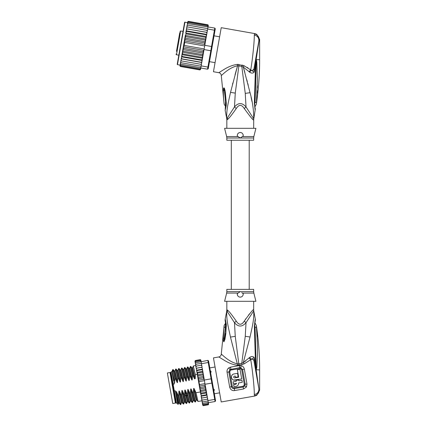 <?xml version="1.0" encoding="UTF-8"?>
<svg xmlns="http://www.w3.org/2000/svg" width="427" height="427" viewBox="0 0 427 427"><rect width="100%" height="100%" fill="white"/><g stroke="black" fill="none" stroke-linecap="round" stroke-linejoin="round"><path stroke-width="0.64" d="M172.748 403.526L167.357 372.974L170.005 372.509L175.39 403.061L172.748 403.526M213.222 388.687L214.199 389.536L214.317 390.209L213.66 391.18M210.031 370.583L210.975 371.271L211.093 371.944L210.468 373.075M214.199 389.536L214.317 390.209M210.975 371.271L211.093 371.944M226.833 301.318L226.833 309.671L227.607 310.264C228.851 311.032 231.733 314.646 236.259 321.115C238.923 325.278 241.586 325.278 244.249 321.115C250.339 312.788 253.462 308.972 253.611 309.671A5.967 5.941 -90 0 0 253.729 310.84C254.182 319.428 252.453 325.902 250.041 337.004L243.321 362.528L241.789 363.281L238.805 363.847L235.256 336.353L234.482 322.695C238.341 327.135 242.189 327.135 246.027 322.695L253.729 310.84L255.383 319.449L254.956 320.81M244.249 321.115L246.027 322.695L245.253 336.284L241.789 363.281L242.04 364.567L244.052 363.916L250.724 359.705C252.619 370.519 254.529 389.686 254.273 394.58L254.711 396.053L256.76 395.285L254.711 396.053L221.223 401.956L213.457 357.895L218.816 356.951L224.629 360.505C229.272 363.292 233.542 364.871 237.423 365.245L242.04 364.567M243.534 388.992L246.47 386.974L244.836 385.896L243.187 387.038L234.316 388.602C232.822 388.741 231.856 388.074 231.418 386.606L228.84 372.002L229.891 369.574L239.707 367.61L240.78 367.652L242.6 369.574L245.173 384.177L244.836 385.896L244.041 385.453L243.043 386.216L243.534 388.992L234.663 390.556C232.181 390.902 230.527 389.766 229.694 387.161L227.052 372.157C226.828 370.316 227.41 368.885 228.787 367.866L230.532 367.14L239.35 365.587L241.239 365.672C242.91 366.185 243.94 367.332 244.335 369.109L246.977 384.113L246.47 386.974M244.052 363.916L243.321 362.528L245.536 361.071M254.636 364.717L253.932 360.692C253.617 359.683 252.661 359.203 251.065 359.251L250.724 359.705L249.032 357.97L243.321 362.528M249.032 357.97L249.678 357.415C251.471 356.23 252.976 356.262 254.204 357.511L255.565 366.217L254.359 326.228C255.458 317.181 255.362 317.688 254.359 326.228L254.748 326.527M253.921 360.66L253.707 360.158M253.414 359.844L253.051 359.598M254.647 326.799L255.068 327.002C255.143 322.396 255.143 322.396 255.068 327.002L256.446 327.37C256.291 324.851 256.291 324.851 256.446 327.37C257.892 349.307 257.593 352.916 256.771 367.727L256.152 369.979L258.837 388.533C259.045 391.767 257.524 393.785 254.273 394.58M237.663 365.25L230.479 337.068C228.135 326.207 226.353 319.898 226.774 310.84L234.482 322.695L236.259 321.115M224.602 360.489L223.94 360.105M242.573 323.298L242.91 322.945M243.326 322.454L243.641 322.033M250.03 313.317L248.509 315.11M245.776 318.755L245.349 319.385M239.056 365.133L238.805 363.847L237.583 363.863C228.424 362 221.48 353.716 221.277 354.17L224.068 326.105C223.994 325.657 224.431 324.798 225.381 323.543L225.653 322.828M232.518 345.363L232.293 344.482M226.241 324.013C224.933 317.587 224.96 317.784 226.305 324.611L225.84 333.62L224.933 339.492L223.924 341.776C223.534 341.728 223.332 340.613 223.305 338.419L223.956 327.488L225.44 326.954C225.451 322.556 225.44 322.55 225.413 326.938M223.967 327.498C224.111 325.636 224.111 325.63 223.956 327.488L225.734 326.746M226.892 309.671A5.967 5.941 -90 0 1 226.774 310.84L225.157 319.231C224.992 322.059 225.269 319.076 225.696 325.342L225.664 326.596A4.473 0.79 -176.4 0 0 225.664 326.623M241.741 292.623L243.193 293.637C243.267 295.724 242.29 296.893 240.252 297.139C238.239 296.93 237.263 295.767 237.316 293.637L238.058 293.082L226.652 293.082L224.591 301.318L255.912 301.318L253.851 293.082L242.509 293.119M239.547 297.053A2.984 2.984 0 0 0 240.252 297.139L240.257 297.139M240.289 297.139L240.956 297.059M238.469 296.546L238.848 296.786A2.984 2.984 0 0 1 238.266 296.381M237.439 295.148A2.984 2.984 0 0 1 237.279 294.406M243.235 294.102A2.984 2.984 0 0 1 243.23 294.374M242.264 296.359A2.984 2.984 0 0 1 241.655 296.792M226.652 293.082L226.833 291.636L240.252 291.636L237.385 293.579M237.273 294.059L237.279 294.368M240.252 291.636L253.675 291.636L253.675 289.383L226.833 289.383L226.833 291.636M226.305 324.611L225.787 325.614M226.326 326.228A4.473 0.79 -176.4 0 0 225.664 326.596L223.999 341.226L225.435 326.991L225.728 326.794M226.326 326.276A4.473 0.79 -176.4 0 0 225.664 326.644M225.84 333.62L225.114 333.722M224.058 341.717L224.981 334.917M223.924 341.776L224.362 337.89L223.305 338.419M254.524 395.76C257.46 394.895 259.024 393.011 259.226 390.107L259.643 390.177L256.76 395.285M257.097 336.609L256.995 334.656M256.371 326.415L256.392 326.74M256.771 367.727L256.28 367.572L256.173 369.793L255.447 342.956L254.866 342.737M256.216 369.995L255.068 327.002M255.917 368.965L255.565 366.217L256.029 366.142M258.837 388.533L253.932 360.692L254.204 357.511L251.065 359.251L249.678 357.415M255.613 349.04L255.447 342.956M255.186 321.28L255.271 320.928C254.876 322.097 254.711 323.944 254.764 326.458L255.458 342.924M259.643 390.177L259.643 369.921C259.637 355.013 258.538 340.191 256.339 325.443L254.844 322.636M246.977 384.113L244.271 384.215L244.041 385.453M243.043 386.216L234.172 387.78C233.195 387.823 232.56 387.337 232.277 386.328L229.694 387.161M227.052 372.157L229.737 371.922L230.415 370.268L231.034 370.006L240.524 368.485L241.73 369.809L244.271 384.215M238.586 383.74L238.56 382.939C238.666 384.759 237.876 385.885 236.19 386.323L236.462 386.264M237.001 386.051L237.625 385.629M238.085 385.106L238.426 384.444M233.729 380.062L241.703 378.962L239.995 369.27L237.353 369.734L238.672 377.222L234.551 377.938C233.452 377.441 233.398 376.849 234.396 376.16L234.119 376.256M241.703 378.962L234.551 380.174C230.863 380.409 230.334 374.367 234.007 373.956L233.222 374.207M232.512 374.666L232.021 375.194M231.642 375.883L231.471 376.459M231.455 377.521L231.514 377.804M231.674 378.285L231.877 378.669M232.341 379.261L232.939 379.726M233.686 377.265L233.804 377.537M236.19 386.323L233.985 386.713L233.633 384.716L235.837 384.327L236.563 383.291L233.478 383.836L233.126 381.834L236.211 381.295L236.051 380.409L238.698 379.945L238.853 380.825L241.938 380.281L242.29 382.282L238.56 382.939M234.007 373.956L237.529 373.337L238.154 376.86L235.512 377.329L235.277 376.006L234.396 376.16M201.736 365.234L201.464 363.697L208.221 362.507L207.842 360.388L208.536 360.868L215.582 400.82L215.096 401.508L214.722 399.389L215.24 398.882M208.878 362.806L208.221 362.507L211.098 378.829L211.717 378.904M208.36 402.821L207.901 403.659L208.339 402.698L208.504 403.632L208.04 404.428L203.337 405.255L202.665 404.881L202.366 403.168L203.006 403.355L202.281 402.688L202.12 401.791L202.745 401.876L202.014 401.188L201.822 400.094L202.425 400.078L201.693 399.373L201.475 398.103L202.056 397.985L201.309 397.179L201.096 395.973L201.64 395.637L200.861 394.649L200.701 393.726L201.192 393.075L200.354 391.767L200.711 390.342L199.868 388.912L200.204 387.481L199.468 386.077L205.12 385.079L204.341 380.019L211.098 378.829L211.845 383.067L212.4 382.784M205.088 384.257L211.845 383.067L214.722 399.389L207.965 400.579L207.287 397.073M215.096 401.508L208.339 402.698L207.965 400.579M207.842 360.388L195.849 362.785L195.315 363.18L195.401 363.66L195.849 362.785M201.464 363.697L201.138 361.85M208.291 402.426L203.006 403.355M208.029 400.948L202.745 401.876M207.127 399.245L207.698 399.053L207.57 398.338L207.127 399.245L202.425 400.078M201.8 399.955L201.475 398.129L207.351 397.094L206.759 397.158L207.346 397.067L207.186 396.144L206.759 397.158L201.475 398.103L201.309 397.179M207.57 398.338L207.399 397.372M204.997 384.679L207.186 396.144L206.972 394.938L206.342 394.81L201.64 395.637M201.475 398.103L202.056 397.985L201.475 398.103L201.138 396.224L207.015 395.188M200.754 394.03L206.631 392.995L206.342 394.81M206.631 392.995L205.889 392.248L201.192 393.075M200.322 391.575L206.198 390.54L205.889 392.248M206.198 390.54L205.408 389.515L200.711 390.342M199.868 388.912L205.707 387.881L205.408 389.515M205.12 385.079L204.907 386.654L205.707 387.881M204.907 386.654L200.204 387.481M199.468 386.077L199.687 384.551C199.436 384.85 198.833 381.466 199.163 381.594L198.4 380.249L198.651 378.658L197.834 377.457L198.144 375.803L197.418 375.119L200.295 391.442M204.976 383.617L199.687 384.551M204.453 380.66L199.163 381.594M208.392 404.684L203.407 405.639L202.718 405.186L203.321 405.65M202.366 403.168L202.286 402.714M202.12 401.791L202.067 401.492M208.413 403.109L208.584 404.081L208.109 404.812L203.407 405.639L202.708 405.116M203.337 405.255L202.628 404.668M202.547 404.204L203.204 404.486L202.483 403.857M201.822 400.094L201.693 399.373M193.564 389.146L196.142 400.168L195.486 401.94L193.436 393.192L193.564 389.146C193.628 388.18 193.869 388.132 194.296 389.018L196.004 392.739L200.391 391.965L200.861 394.649M200.701 393.726L200.354 391.767M195.256 360.564L195.112 362.027M195.982 366.974L196.431 366.067L195.854 366.259L196.207 368.245L196.799 368.159L196.207 368.245L196.361 369.131L196.799 368.159L201.496 367.327L202.238 368.095L202.681 370.609L202.238 368.095M195.518 360.89L195.048 361.68L195.518 360.89L200.215 360.057L200.925 360.644L201.09 361.578L201.005 361.109L200.348 360.826L201.069 361.455M195.651 361.653L195.192 362.496L195.651 361.653L200.348 360.826M196.11 364.263L195.555 364.562L195.662 365.165L196.11 364.263L201.4 363.334M195.662 365.165L196.804 371.645L197.21 370.503L196.591 370.412L197.285 374.372L196.991 372.68L197.664 373.065L197.418 375.119M208.445 403.291L208.563 404.46M208.109 404.812L208.584 404.081M208.04 404.428L208.504 403.632M207.901 403.659L203.204 404.486M206.23 390.732L206.572 392.691M206.737 393.614L206.972 394.938M205.318 385.57L206.172 390.406M200.695 359.849L200.984 360.991M200.455 359.694L200.146 359.673L200.834 360.126L201.016 361.173M200.215 360.057L200.925 360.644M202.03 366.905L201.859 365.939L202.083 367.209L201.496 367.327L202.083 367.209M201.128 365.234L201.731 365.224L201.859 365.939L201.128 365.234L196.431 366.067M203.241 373.79L204.111 378.706L203.161 373.331L203.241 373.79L197.365 374.826M202.462 369.376L201.912 369.675L202.681 370.609L203.161 373.331L202.361 372.237L197.664 373.065M196.804 371.645L196.991 372.68M195.401 363.66L195.555 364.562M195.192 362.496L195.395 363.633M194.968 361.231L195.134 362.144M203.295 374.084L202.846 374.97L198.144 375.803M202.846 374.97L203.7 376.422L203.348 377.831L198.651 378.658M197.834 377.457L203.7 376.422M203.348 377.831L204.341 380.019M198.4 380.249L204.127 379.24M202.862 371.645L202.361 372.237M204.111 378.706L204.143 379.491M196.201 368.218L202.078 367.183M200.146 359.673L195.449 360.5L200.146 359.673L200.845 360.196M196.548 370.177L202.425 369.141M201.912 369.675L197.21 370.503M196.932 372.349L202.804 371.314M197.29 374.383L195.352 374.725L195.219 378.696L194.461 378.829L192.785 375.178L192.412 375.242L192.283 379.288C192.23 380.249 191.985 380.292 191.552 379.416L189.85 375.696L189.476 375.76L189.348 379.806C189.294 380.767 189.049 380.809 188.617 379.934L186.909 376.214L186.535 376.278L186.407 380.324C186.359 381.284 186.113 381.327 185.676 380.452L183.973 376.731L183.599 376.795L183.471 380.841C183.418 381.802 183.172 381.845 182.74 380.969L181.037 377.249L180.664 377.313L180.536 381.359C180.482 382.32 180.237 382.362 179.799 381.487L178.096 377.767L177.723 377.831L177.595 381.877C177.547 382.838 177.301 382.88 176.863 382.005L175.161 378.285L174.787 378.349L174.659 382.395C174.606 383.355 174.36 383.398 173.928 382.523L174.157 384.054L173.132 384.236L174.317 390.972L175.348 390.79L175.94 394.142L175.94 392.253C176.004 391.287 176.244 391.244 176.671 392.125L178.379 395.85L180.402 404.577L180.797 404.529L178.748 395.781L178.379 395.85M178.748 395.781L178.881 391.735C178.94 390.769 179.185 390.726 179.612 391.607L181.315 395.333L183.338 404.059L183.733 404.011L181.688 395.263L181.315 395.333M181.688 395.263L181.817 391.217C181.875 390.251 182.121 390.209 182.548 391.089L184.25 394.815L186.273 403.542L186.674 403.494L184.624 394.745L184.25 394.815M184.624 394.745L184.752 390.7C184.816 389.734 185.056 389.691 185.483 390.572L187.191 394.297L189.214 403.024L189.609 402.976L187.565 394.228L187.191 394.297M187.565 394.228L187.693 390.182C187.752 389.216 187.997 389.173 188.424 390.054L190.127 393.779L192.15 402.506L192.545 402.458L190.501 393.71L190.127 393.779M190.501 393.71L190.629 389.664C190.688 388.698 190.933 388.655 191.36 389.536L193.063 393.262L195.086 401.988L195.486 401.94M193.436 393.192L193.063 393.262M178.881 391.735L181.454 402.757L180.797 404.529M181.817 391.217L184.389 402.239L183.733 404.011M190.629 389.664L193.201 400.686L192.545 402.458M196.004 392.739L198.027 401.471L201.95 400.798M175.161 378.285L173.138 369.552L172.721 369.627L171.953 371.549M173.138 369.552L174.339 370.978L176.863 382.005M181.037 377.249L178.988 368.501L178.614 368.57L180.664 377.313M179.014 368.517L180.21 369.942L182.74 380.969M179.612 391.607L182.137 402.634L181.454 402.746M175.94 392.253L178.518 403.275L178.086 404.433L175.94 394.142M178.518 403.275L179.201 403.152L176.671 392.125M178.096 377.767L176.052 369.019L175.678 369.088L177.723 377.831M176.073 369.035L177.274 370.46L179.799 381.487M184.389 402.239L185.078 402.117L182.548 391.089M184.752 390.7L187.33 401.722L188.019 401.604L186.434 395.082L187.517 395.85M172.844 371.463C172.423 367.706 173.074 370.001 174.787 378.349M180.536 381.359L177.958 370.342L178.614 368.57M177.595 381.877L175.022 370.86L175.678 369.088M183.471 380.841L180.899 369.825L181.555 368.053L183.599 376.795M183.973 376.731L181.95 367.999L181.555 368.053M183.146 369.419L183.834 369.307L184.491 367.53L186.535 376.278M186.909 376.214L184.886 367.482L184.491 367.53M187.405 367.049L189.476 375.76M189.85 375.696L187.827 366.964L187.426 367.012M192.785 375.178L190.736 366.43L190.367 366.494L192.412 375.242M189.705 368.277L190.367 366.494M193.282 366.014L195.352 374.725M173.682 381.354L172.129 372.552C171.889 369.697 172.732 372.974 174.659 382.395M182.137 402.634L183.338 404.059M185.483 390.572L186.434 395.082L185.702 395.21L184.95 396.304M178.086 404.433L177.707 404.166L176.121 395.188M183.834 369.307L186.407 380.324M187.41 367.039L186.77 368.789L189.348 379.806M187.827 366.964L189.022 368.389L189.711 368.271L192.283 379.288M188.424 390.054L190.96 401.086L190.266 401.204L187.693 390.182M191.36 389.536L193.895 400.569M192.641 367.759L195.208 378.696M194.296 389.018L196.831 400.051L196.142 400.158M195.086 401.988L193.89 400.563L193.207 400.675M181.95 367.999L183.151 369.424L185.676 380.452M184.886 367.482L186.087 368.907L188.617 379.934M189.022 368.389L191.552 379.416M193.287 366.003L192.646 367.748L191.963 367.871L194.472 378.829M174.317 390.972L176.484 403.243L175.967 402.88L170.603 372.477L170.965 371.96L173.132 384.236M179.788 32.559L176.474 51.331M183.018 31.401L180.669 30.99L179.975 31.47M180.669 30.99L176.474 54.779L178.822 55.195M215.059 62.646L209.486 61.664M219.617 36.797L214.044 35.815M177.589 45L179.025 36.866M177.114 47.701L176.938 48.694M178.742 38.489L178.849 37.859M187.613 22.519L184.624 22.295L177.216 64.301L184.026 25.673M206.337 36.583L206.444 35.969L206.278 36.893L206.337 36.583L185.772 32.959L186.209 33.914L205.595 37.336L205.937 38.846L205.024 44.013L205.905 39.038L185.339 35.414L181.833 55.291L182.233 56.487L201.619 59.903L202.398 58.915L202.163 60.244L201.619 59.903M185.318 35.548L185.729 36.647L184.886 38.083L185.222 39.508L184.485 40.917L184.71 42.438L184.186 45.401L183.455 46.756L183.669 48.331L182.863 49.559L183.162 51.192L182.398 52.083M201.432 64.397L201.763 62.502L181.203 58.873L181.011 59.972L181.448 60.928L201.432 64.397L201.17 65.881L207.928 67.076L207.549 69.195L208.243 68.71L211.424 50.674L210.805 50.754L211.552 46.511L212.107 46.799L214.946 30.701L214.429 30.194L214.802 28.07L215.288 28.764L214.946 30.701M205.024 44.013L204.795 45.321L211.552 46.511L214.429 30.194L207.671 28.999L207.074 32.383L207.41 30.482L206.833 30.333L207.271 31.283M204.795 45.321L202.964 55.707L202.553 54.608L203.391 53.178L182.863 49.559M211.424 50.674L212.107 46.799M204.047 49.564L210.805 50.754L207.928 67.076L208.584 66.772M201.17 65.881L200.797 68.005L207.549 69.195M188.024 23.634L187.293 24.334L187.389 23.795L188.024 23.634L214.802 28.07M207.997 27.157L207.671 28.999M207.063 32.463L206.679 34.64L207.074 32.383L186.498 28.839L207.063 32.463M200.834 64.344L201.571 63.602M200.775 68.101L200.055 68.758L200.797 68.005L200.589 69.158L199.921 69.521L200.631 68.923L200.541 69.457L199.852 69.911L200.551 69.377L200.695 68.555M180.135 64.931L179.991 65.753L180.466 66.489L199.852 69.911L200.551 69.377M208.141 26.33L208.312 25.326M208.301 25.428L207.81 24.766L208.301 25.428M207.954 24.814L208.291 25.508M208.211 25.962L207.746 25.156L208.211 25.962L208.05 26.869L208.13 26.394L207.607 25.919L208.061 26.784M202.558 57.992L202.067 57.341L202.905 56.033L202.398 58.915M201.779 62.417L201.202 62.251L201.95 61.451L201.763 62.502M206.892 33.434L206.465 32.425M206.444 35.969L206.679 34.64L206.049 34.774L206.444 35.969M205.905 39.038L206.278 36.893L205.595 37.336M204.704 44.904L204.613 42.924L205.414 41.702L205.115 40.069L205.878 39.172M184.71 42.438L204.682 45.961M184.186 45.401L204.159 48.924M183.669 48.331L203.055 51.752L203.796 50.343L183.455 46.756M203.796 50.343L203.818 49.922M203.391 53.178L203.055 51.752M205.414 41.702L184.886 38.083M185.729 36.647L205.115 40.069M185.222 39.508L204.613 42.924M204.827 44.504L184.485 40.917M183.162 51.192L202.553 54.608M201.95 61.451L202.163 60.244M202.905 56.033L202.964 55.707M181.011 59.972L180.867 60.773L181.448 60.928M200.055 68.758L180.669 65.336L180.215 64.477L180.877 60.714L180.573 62.465L181.128 62.726L180.69 61.792M181.128 62.726L201.106 66.249M180.605 62.262L180.424 63.297L180.867 64.205L200.845 67.728M180.424 63.297L180.327 63.836L180.867 64.205M180.215 64.477L180.669 65.336M180.231 64.386L180.071 65.299L180.536 66.105L199.921 69.521M180.071 65.299L180.536 66.105M179.975 65.833L180.466 66.489L180.007 66.121M187.768 21.702L188.424 21.35L187.741 21.804L187.581 22.7M187.741 21.804L188.424 21.35L207.81 24.766M187.645 22.337L188.355 21.734L187.645 22.337L187.485 23.245M188.355 21.734L207.746 25.156M187.501 23.159L188.222 22.503L187.501 23.159L187.293 24.334M188.222 22.503L207.607 25.919M187.026 25.844L187.149 25.166L187.763 25.113L187.026 25.844L186.839 26.922L187.111 25.374M187.763 25.113L207.735 28.636M186.706 27.659L186.85 26.858L187.442 26.917L186.706 27.659L186.514 28.758L186.839 26.922M187.442 26.917L206.833 30.333M202.067 57.341L182.681 53.925L182.345 52.409M202.937 55.846L182.377 52.217M182.681 53.925L181.998 54.368M202.505 58.302L181.945 54.672M181.833 55.291L181.39 57.821L181.817 58.835L201.202 62.251M182.233 56.487L181.603 56.615M202.12 60.49L181.555 56.866M181.39 57.821L180.877 60.714M181.817 58.835L181.219 58.793M186.514 28.758L186.327 29.81L187.074 29.004M206.721 34.395L186.161 30.765L186.327 29.81L185.718 33.269M186.161 30.765L186.663 31.352L206.049 34.774M186.113 31.016L185.884 32.34L186.663 31.352M185.772 32.959L185.884 32.34M186.209 33.914L185.371 35.222M180.92 43.298L177.76 61.216M226.833 138.001L226.652 136.555L238.058 136.555L237.316 135.994C237.236 133.907 238.218 132.744 240.252 132.493C242.264 132.701 243.241 133.864 243.193 135.994L240.252 138.001L226.833 138.001L226.833 140.248L253.675 140.248L253.675 138.001L240.252 138.001L237.994 136.507M225.702 102.896L224.084 87.941C224.469 88.181 224.88 89.622 225.333 92.275L224.682 92.429L225.707 102.811M225.696 102.854L225.413 102.693C225.44 107.081 225.451 107.076 225.44 102.677M223.967 102.133L223.967 102.133C224.111 104.001 224.111 104.001 223.956 102.144C224.111 104.001 224.111 104.001 223.956 102.144C223.486 97.991 223.284 93.956 223.364 90.028L224.218 90.556L224.084 87.941M240.956 132.578A2.984 2.984 0 0 0 240.252 132.493L239.547 132.578M241.645 132.84A2.984 2.984 0 0 1 242.242 133.251M243.064 134.478A2.984 2.984 0 0 1 243.225 135.226M237.273 135.572A2.984 2.984 0 0 1 237.279 135.263M238.245 133.272A2.984 2.984 0 0 1 238.848 132.845M253.675 138.001L253.851 136.555L242.445 136.555L243.112 136.058M238.762 137.014L240.252 138.001M256.221 59.871L256.28 62.038L256.307 59.711L256.771 61.883L256.28 62.038L255.068 102.635C255.143 107.236 255.143 107.236 255.068 102.635L256.446 102.261L256.413 102.592M256.446 102.266L257.396 79.235L256.771 61.883M257.332 85.678L257.278 87.925M257.193 90.593L257.097 93.022M256.216 59.636L256.115 60.735L256.152 59.652L259.643 59.711C259.637 74.618 258.538 89.446 256.339 104.188L254.844 107.001M225.226 108.559L225.648 103.03A4.473 0.763 176.1 0 0 226.299 103.377L226.294 103.334A4.473 0.763 176.1 0 1 225.643 102.987L225.648 103.03A4.473 0.763 176.1 0 1 225.648 103.008M226.294 103.334L225.333 92.275M223.364 90.028C223.438 88.576 223.62 87.85 223.903 87.861M254.23 67.22L253.932 68.939C253.643 69.932 252.693 70.412 251.065 70.38L249.678 72.222C251.471 73.407 252.976 73.369 254.204 72.12L259.226 39.524L259.643 39.455L256.76 34.352L254.711 33.584L254.273 35.051C254.54 39.887 252.613 59.166 250.724 69.927L244.052 65.715L237.423 64.392C232.907 64.957 228.253 66.761 223.465 69.804L218.816 72.686C220.273 73.049 221.095 73.972 221.277 75.467L224.068 103.526C223.994 103.98 224.431 104.834 225.381 106.093L225.653 106.809M226.299 103.377L226.241 105.618L225.766 104.455M226.241 105.618L225.157 110.401L225.563 106.334M253.851 136.555L255.912 128.319L224.591 128.319L226.652 136.555M227.468 119.507L226.892 119.96A5.967 5.941 90 0 0 226.774 118.791L225.157 110.401M227.303 117.873L227.607 119.368C228.851 118.605 231.733 114.986 236.259 108.522L234.482 106.937L226.774 118.791C226.31 110.396 228.055 103.617 230.521 92.387L237.583 65.769L241.789 66.35L245.258 93.396L246.027 106.937C242.168 102.496 238.319 102.496 234.482 106.937L235.272 93.102L239.056 64.498M237.423 64.392L237.583 65.769L235.063 74.629M221.277 75.467C221.48 75.915 228.424 67.631 237.583 65.769M258.821 41.2L259.226 39.524C258.954 36.541 257.39 34.656 254.524 33.872M254.273 35.051C257.524 35.847 259.045 37.864 258.837 41.104L253.932 68.939L254.204 72.12L250.724 69.927L249.032 71.661L243.321 67.103L244.052 65.715L242.04 65.064L241.789 66.35L243.321 67.103L250.051 92.675C252.554 101.717 253.777 110.422 253.729 118.791L246.027 106.937L244.249 108.522C241.586 104.353 238.923 104.353 236.259 108.522L235.645 109.499M259.216 39.289L259.056 38.206M256.76 34.347L254.711 33.584L221.223 27.675L213.457 71.736L218.816 72.686M237.732 64.381L238.218 64.392M232.848 82.977L232.518 84.268M228.498 118.46L229.166 117.756M255.922 60.655L255.447 86.532L254.866 86.75L255.565 63.442L256.024 63.522M255.447 86.532L254.764 103.174C254.705 105.565 254.876 107.407 255.271 108.704L255.261 108.666M256.173 59.839L255.65 59.193L254.764 64.205M253.926 68.955L253.051 70.033M253.675 128.319L253.729 118.791A5.967 5.941 -90 0 0 253.611 119.96C253.462 120.66 250.339 116.849 244.249 108.522M247.073 67.343L247.996 67.941M249.672 69.126L250.718 69.921M253.675 119.96L253.275 119.731M252.651 119.122L252.069 118.525M251.103 117.5L250.03 116.315M254.748 103.11L254.359 103.409C255.458 112.45 255.362 111.943 254.359 103.409L254.748 103.11L254.359 103.409L254.866 86.75M249.678 72.222L249.032 71.661M252.01 101.631L251.097 97.271M243.988 69.398L244.863 72.531M246.811 79.742L247.302 81.61M247.772 83.436L248.258 85.336M245.253 336.284L250.041 337.004M218.816 356.951C220.273 356.582 221.095 355.659 221.277 354.17M253.611 309.671L253.793 310.84M227.607 310.264L227.303 311.758M235.256 336.353L230.479 337.068M259.643 369.921L256.221 369.761M256.125 369.931L255.65 370.439L253.932 360.692M234.172 387.78L234.663 390.556M228.787 367.866L230.415 370.268M230.532 367.14L231.034 370.006M239.35 365.587L239.851 368.453M241.239 365.672L240.524 368.485M244.335 369.109A2.984 0.795 170 0 0 242.6 369.574A1.489 0.4 -10 0 1 241.794 369.798L241.73 369.809M229.737 371.922L232.277 386.328M184.971 22.055L177.461 64.648L177.216 64.301M226.892 119.96L226.716 118.791M254.647 102.838L255.068 102.635M235.272 93.102L230.521 92.387M245.258 93.396L250.051 92.675M175.171 401.812L175.759 401.706M170.224 373.758L170.811 373.657M219.617 392.84L214.338 393.769M215.059 366.99L209.78 367.919M253.675 301.318L253.675 309.671M226.833 309.671L226.716 310.84M253.675 291.636L253.851 293.082M225.557 323.314L225.226 321.072M225.114 333.706L224.997 334.795M255.271 320.933L255.383 319.449M255.106 321.664L255.031 322.059M254.972 322.401L254.898 322.892M193.303 365.976L195.731 365.549M180.402 404.577L179.201 403.152M186.273 403.542L185.078 402.117M175.022 370.86L174.333 370.978M177.958 370.342L177.274 370.46M180.899 369.825L180.21 369.942M189.214 403.024L188.013 401.599M192.15 402.506L190.954 401.081M198.027 401.471L196.826 400.046M186.087 368.907L186.77 368.789M189.625 402.949L190.266 401.204M186.69 403.472L187.33 401.722M190.762 366.446L191.963 367.871M177.509 403.061L176.484 403.243M171.996 371.778L170.965 371.96M231.306 140.248L231.306 289.383M249.203 140.248L249.203 289.383M176.474 54.779L175.988 54.09M180.103 65.112L177.461 64.648M224.949 94.639L225.643 102.987M259.643 39.455L259.643 59.711M226.833 119.96L226.833 128.319M255.458 86.558L255.608 80.484M255.106 107.972L255.186 108.351M255.335 108.965L253.793 118.791"/></g></svg>
